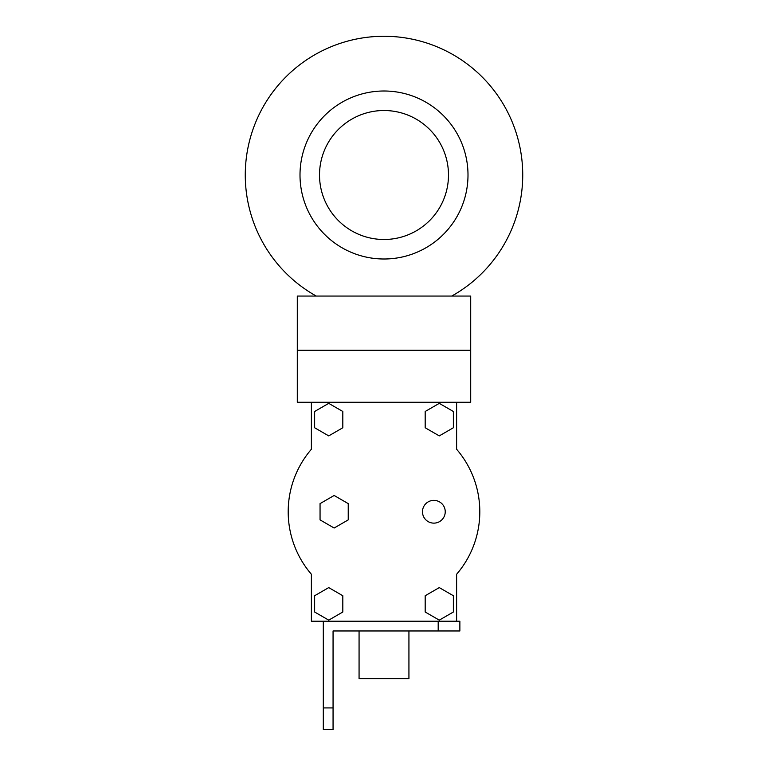 <?xml version="1.0" encoding="UTF-8"?>
<svg xmlns="http://www.w3.org/2000/svg" width="768" height="768" viewBox="0 0 768 768"><rect width="100%" height="100%" fill="white"/><g stroke="black" fill="none" stroke-linecap="round" stroke-linejoin="round"><path stroke-width="1.15" d="M311.386 402.278L297.293 402.278L297.293 296.064L470.707 296.064L470.707 402.278L456.614 402.278L456.614 449.251A95.808 95.808 0 0 1 456.614 574.253L456.614 621.216L311.386 621.216L311.386 574.253A95.808 95.808 0 0 1 311.386 449.251L311.386 402.278L456.614 402.278M297.293 350.256L470.707 350.256M316.253 296.064A138.73 138.73 0 0 1 277.325 86.304A138.73 138.73 0 0 1 490.675 86.304A138.73 138.73 0 0 1 451.747 296.064M448.493 174.998A64.493 64.493 0 0 0 351.754 119.155A64.493 64.493 0 0 0 351.754 230.851A64.493 64.493 0 0 0 448.493 174.998M468 174.998A84 84 0 0 0 342 102.259A84 84 0 0 0 342 247.747A84 84 0 0 0 468 174.998M422.477 511.747A11.376 11.376 0 0 1 439.546 501.898A11.376 11.376 0 0 1 439.546 521.606A11.376 11.376 0 0 1 422.477 511.747M320.054 519.888L334.147 528.019L348.23 519.888L348.23 503.616L334.147 495.475L320.054 503.616L320.054 519.888M342.816 612.01L342.816 595.738L328.723 587.606L314.63 595.738L314.63 612.01L328.723 620.141L342.816 612.01M342.816 427.757L342.816 411.485L328.723 403.354L314.63 411.485L314.63 427.757L328.723 435.888L342.816 427.757M453.37 427.757L453.37 411.485L439.277 403.354L425.184 411.485L425.184 427.757L439.277 435.888L453.37 427.757M453.37 595.738L439.277 587.606L425.184 595.738L425.184 612.01L439.277 620.141L453.37 612.01L453.37 595.738M323.309 707.923L323.309 729.6L333.062 729.6L333.062 707.923L323.309 707.923L323.309 621.216M438.192 621.216L438.192 630.97L333.062 630.97L333.062 707.923M438.192 630.97L459.869 630.97L459.869 621.216L456.614 621.216M359.069 630.97L359.069 678.662L408.931 678.662L408.931 630.97"/></g></svg>
